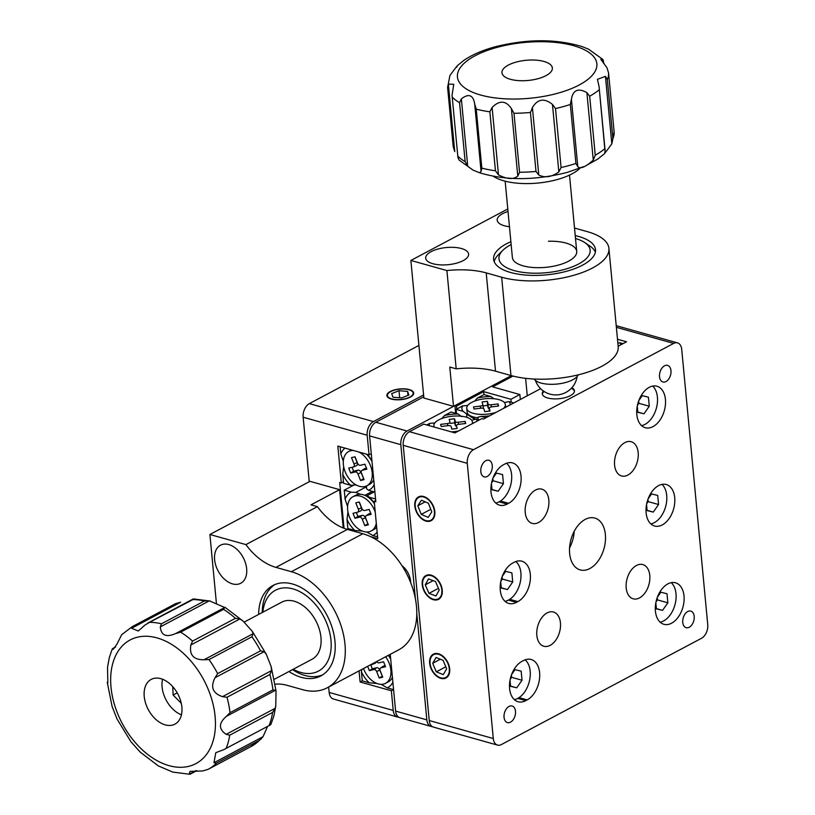 <?xml version="1.0" encoding="UTF-8"?>
<svg xmlns="http://www.w3.org/2000/svg" width="815" height="815" viewBox="0 0 815 815"><rect width="100%" height="100%" fill="white"/><g stroke="black" fill="none" stroke-linecap="round" stroke-linejoin="round"><path stroke-width="1.22" d="M391.353 399.065A13.468 5.389 -5.4 0 0 406.002 398.759A13.468 5.389 -5.4 0 0 413.694 393.054A13.468 5.389 -5.4 0 0 409.222 389.57A13.468 5.389 -5.4 0 0 394.572 389.876A13.468 5.389 -5.4 0 0 386.88 395.591A13.468 5.389 -5.4 0 0 391.353 399.065M418.91 345.428L309.354 403.608L373.413 421.589A10.778 6.846 105.7 0 0 367.188 435.22L369.052 454.872L337.828 446.1L341.312 482.959L339.702 482.511L344.032 528.303M423.586 394.949L373.413 421.589M371.273 453.69L369.052 454.872M343.451 481.828L341.312 482.959M359.069 670.877L360.118 681.992L391.353 690.763L393.207 710.425A10.778 6.846 105.7 0 0 397.445 716.996A10.778 6.846 105.7 0 0 398.688 717.159M376.897 683.459L369.297 682.827A24.236 15.994 -118 0 1 361.412 671.825L362.268 680.861L360.118 681.992M393.492 689.622L391.353 690.763M397.445 716.996L333.386 699.005A10.778 6.846 -74.3 0 1 329.158 692.434L328.639 687.035M309.242 481.736L303.139 417.229A10.778 6.846 -74.3 0 1 309.354 403.608M521.029 476.062A21.547 13.702 105.7 0 0 512.564 462.91A21.547 13.702 105.7 0 0 504.872 464L503.446 464.764A21.547 13.702 105.7 0 0 491.038 486.433A21.547 13.702 105.7 0 0 499.483 505.157A21.547 13.702 105.7 0 0 507.164 504.078L508.591 503.313A21.547 13.702 105.7 0 0 521.029 476.062M539.611 672.64A21.547 13.702 105.7 0 0 531.146 659.488A21.547 13.702 105.7 0 0 523.454 660.578L522.028 661.332A21.547 13.702 105.7 0 0 509.62 683.011A21.547 13.702 105.7 0 0 518.065 701.735A21.547 13.702 105.7 0 0 525.746 700.656L527.173 699.891A21.547 13.702 105.7 0 0 539.611 672.64M655.413 611.148A21.547 13.702 105.7 0 0 663.889 624.3A21.547 13.702 105.7 0 0 678.345 616.965A21.547 13.702 105.7 0 0 684.009 595.969A21.547 13.702 105.7 0 0 675.543 582.807A21.547 13.702 105.7 0 0 661.077 590.152A21.547 13.702 105.7 0 0 655.413 611.148M646.122 512.859A21.547 13.702 105.7 0 0 654.598 526.011A21.547 13.702 105.7 0 0 669.054 518.676A21.547 13.702 105.7 0 0 674.718 497.68A21.547 13.702 105.7 0 0 666.252 484.528A21.547 13.702 105.7 0 0 651.786 491.863A21.547 13.702 105.7 0 0 646.122 512.859M636.831 414.57A21.547 13.702 105.7 0 0 645.307 427.722A21.547 13.702 105.7 0 0 659.763 420.387A21.547 13.702 105.7 0 0 665.427 399.391A21.547 13.702 105.7 0 0 656.961 386.239A21.547 13.702 105.7 0 0 642.495 393.574A21.547 13.702 105.7 0 0 636.831 414.57M530.32 574.351A21.547 13.702 105.7 0 0 521.855 561.199A21.547 13.702 105.7 0 0 514.163 562.289L512.737 563.043A21.547 13.702 105.7 0 0 500.329 584.722A21.547 13.702 105.7 0 0 508.774 603.446A21.547 13.702 105.7 0 0 516.455 602.366L517.882 601.602A21.547 13.702 105.7 0 0 530.32 574.351M423.647 496.518A13.468 8.884 -118 0 0 418.492 496.906A13.468 8.884 -118 0 0 415.518 509.507A13.468 8.884 -118 0 0 425.97 521.091A13.468 8.884 -118 0 0 431.125 520.704A13.468 8.884 -118 0 0 434.1 508.102A13.468 8.884 -118 0 0 423.647 496.518M438.511 653.783A13.468 8.884 -118 0 0 433.356 654.17A13.468 8.884 -118 0 0 430.381 666.772A13.468 8.884 -118 0 0 440.834 678.355A13.468 8.884 -118 0 0 445.988 677.958A13.468 8.884 -118 0 0 448.973 665.356A13.468 8.884 -118 0 0 438.511 653.783M431.084 575.145A13.468 8.884 -118 0 0 425.929 575.543A13.468 8.884 -118 0 0 422.944 588.145A13.468 8.884 -118 0 0 433.407 599.718A13.468 8.884 -118 0 0 438.562 599.331A13.468 8.884 -118 0 0 441.536 586.729A13.468 8.884 -118 0 0 431.084 575.145M543.432 391.037A16.157 6.469 -5.4 0 0 542.27 393.808A16.157 6.469 -5.4 0 0 547.639 397.975A16.157 6.469 -5.4 0 0 565.213 397.618A16.157 6.469 -5.4 0 0 574.453 390.762A16.157 6.469 -5.4 0 0 571.896 387.696M510.506 722.161A8.619 5.481 105.7 0 0 515.477 713.492A8.619 5.481 105.7 0 0 512.095 705.994A8.619 5.481 105.7 0 0 509.029 706.432A8.619 5.481 105.7 0 0 504.057 715.101A8.619 5.481 105.7 0 0 507.439 722.589A8.619 5.481 105.7 0 0 510.506 722.161M689.225 627.265A8.619 5.481 105.7 0 0 694.186 618.585A8.619 5.481 105.7 0 0 690.804 611.097A8.619 5.481 105.7 0 0 687.738 611.535A8.619 5.481 105.7 0 0 682.766 620.205A8.619 5.481 105.7 0 0 686.149 627.693A8.619 5.481 105.7 0 0 689.225 627.265M665.998 381.542A8.619 5.481 105.7 0 0 670.959 372.873A8.619 5.481 105.7 0 0 667.577 365.385A8.619 5.481 105.7 0 0 664.51 365.813A8.619 5.481 105.7 0 0 659.539 374.482A8.619 5.481 105.7 0 0 662.921 381.98A8.619 5.481 105.7 0 0 665.998 381.542M487.278 476.439A8.619 5.481 105.7 0 0 492.25 467.769A8.619 5.481 105.7 0 0 488.868 460.281A8.619 5.481 105.7 0 0 485.801 460.709A8.619 5.481 105.7 0 0 480.83 469.379A8.619 5.481 105.7 0 0 484.212 476.877A8.619 5.481 105.7 0 0 487.278 476.439M639.531 597.904A17.777 11.298 105.7 0 0 649.769 580.025A17.777 11.298 105.7 0 0 642.801 564.581A17.777 11.298 105.7 0 0 636.464 565.478A17.777 11.298 105.7 0 0 626.226 583.357A17.777 11.298 105.7 0 0 633.184 598.811A17.777 11.298 105.7 0 0 639.531 597.904M550.176 645.358A17.777 11.298 105.7 0 0 560.414 627.479A17.777 11.298 105.7 0 0 553.446 612.024A17.777 11.298 105.7 0 0 547.11 612.921A17.777 11.298 105.7 0 0 536.861 630.81A17.777 11.298 105.7 0 0 543.829 646.254A17.777 11.298 105.7 0 0 550.176 645.358M538.562 522.496A17.777 11.298 105.7 0 0 548.801 504.617A17.777 11.298 105.7 0 0 541.832 489.163A17.777 11.298 105.7 0 0 535.496 490.06A17.777 11.298 105.7 0 0 525.257 507.949A17.777 11.298 105.7 0 0 532.215 523.393A17.777 11.298 105.7 0 0 538.562 522.496M627.917 475.053A17.777 11.298 105.7 0 0 638.155 457.164A17.777 11.298 105.7 0 0 631.187 441.72A17.777 11.298 105.7 0 0 624.85 442.616A17.777 11.298 105.7 0 0 614.612 460.495A17.777 11.298 105.7 0 0 621.57 475.95A17.777 11.298 105.7 0 0 627.917 475.053M589.836 568.554A26.936 17.125 105.7 0 0 605.341 541.466A26.936 17.125 105.7 0 0 594.787 518.055A26.936 17.125 105.7 0 0 585.19 519.42A26.936 17.125 105.7 0 0 569.675 546.508A26.936 17.125 105.7 0 0 580.229 569.919A26.936 17.125 105.7 0 0 589.836 568.554M569.563 547.925A26.936 17.125 105.7 0 0 574.229 531.278M473.495 449.697A10.778 6.846 105.7 0 0 467.27 463.328L403.221 445.336A10.778 6.846 -74.3 0 1 409.446 431.706L473.495 449.697L673.648 343.41L616.374 327.324M467.27 463.328L493.289 738.533A10.778 6.846 105.7 0 0 497.527 745.104A10.778 6.846 105.7 0 0 501.368 744.564L701.521 638.277A10.778 6.846 105.7 0 0 707.746 624.647L681.727 349.441A10.778 6.846 105.7 0 0 677.489 342.87A10.778 6.846 105.7 0 0 673.648 343.41M617.495 339.254L626.531 341.78L618.157 346.232M540.63 388.694L483.377 419.104L481.767 418.655L454.964 432.887L423.739 424.116L409.446 431.706M403.221 445.336L429.24 720.542L493.289 738.533M497.527 745.104L433.468 727.112A10.778 6.846 -74.3 0 1 429.24 720.542M508.02 211.482A21.547 8.629 -5.4 0 0 497.191 220.193A21.547 8.629 -5.4 0 0 504.342 225.755A21.547 8.629 -5.4 0 0 509.467 226.713M461.453 248.534A21.547 8.629 -5.4 0 0 438.022 249.013A21.547 8.629 -5.4 0 0 425.705 258.151A21.547 8.629 -5.4 0 0 432.867 263.714A21.547 8.629 -5.4 0 0 456.298 263.235A21.547 8.629 -5.4 0 0 468.615 254.097A21.547 8.629 -5.4 0 0 461.453 248.534M575.237 235.596A51.172 20.487 174.6 0 1 578.507 236.421A51.172 20.487 174.6 0 1 595.5 249.635A51.172 20.487 174.6 0 1 566.262 271.344A51.172 20.487 174.6 0 1 510.598 272.485A51.172 20.487 174.6 0 1 493.605 259.272A51.172 20.487 174.6 0 1 510.883 241.688M456.196 368.849L446.905 270.56A53.872 21.567 174.6 0 1 486.219 272.893L495.51 371.182A53.872 21.567 -5.4 0 0 456.196 368.849L449.788 367.045L453.507 406.359L511.372 375.634M453.507 406.359L423.882 398.046L410.872 260.443L507.786 208.976M574.524 228.047L587.442 231.684A64.64 25.876 174.6 0 1 608.907 248.371A64.64 25.876 174.6 0 1 571.977 275.786A64.64 25.876 174.6 0 1 501.663 277.232L486.219 272.893M446.905 270.56L410.872 260.443M495.51 371.182L510.954 375.521A64.64 25.876 -5.4 0 0 581.268 374.075A64.64 25.876 -5.4 0 0 618.198 346.66L608.907 248.371M228.781 544.573A21.547 14.222 -118 0 0 220.529 545.194A21.547 14.222 -118 0 0 215.771 565.355A21.547 14.222 -118 0 0 232.499 583.886A21.547 14.222 -118 0 0 240.741 583.255A21.547 14.222 -118 0 0 245.509 563.094A21.547 14.222 -118 0 0 228.781 544.573M258.65 614.418A51.172 33.772 62 0 1 272.933 585.486A51.172 33.772 62 0 1 292.524 583.998A51.172 33.772 62 0 1 332.255 627.998A51.172 33.772 62 0 1 320.937 675.88A51.172 33.772 62 0 1 301.346 677.367A51.172 33.772 62 0 1 288.968 671.509M343.227 527.988L339.6 489.662L309.975 481.339L209.903 534.487L245.926 544.603A53.872 35.554 62 0 0 275.918 567.372L291.363 571.712A64.64 42.665 62 0 1 341.546 627.295A64.64 42.665 62 0 1 327.253 687.779A64.64 42.665 62 0 1 302.508 689.653L287.063 685.323A53.872 35.554 62 0 0 275.307 684.203M216.464 603.915L209.903 534.487M327.253 687.779L398.739 649.82A64.64 42.665 -118 0 0 413.032 589.337A64.64 42.665 -118 0 0 362.848 533.754L347.394 529.414L275.918 567.372M339.6 489.662L311.014 504.842L317.412 506.645L245.926 544.603M317.412 506.645A53.872 35.554 -118 0 0 347.394 529.414M356.216 484.976L350.623 485.271A24.236 15.994 -118 0 1 342.738 474.259L343.675 466.679M343.319 461.341L340.823 453.996A24.236 15.994 -118 0 1 345.01 448.118M374.91 492.097L368.594 490.314A24.236 15.994 -118 0 0 374.197 484.599M371.997 461.249A24.236 15.994 -118 0 0 367.29 454.383M340.14 446.752L340.823 453.996M342.738 474.259L343.594 483.295L350.623 485.271M368.594 490.314L366.546 488.735L366.567 485.923M362.492 531.115L354.892 530.484A24.236 15.994 -118 0 1 347.017 519.471L347.954 511.891M347.598 506.553L345.102 499.208A24.236 15.994 -118 0 1 351.265 492.148L355.819 492.413L360.393 494.277M377.579 536.851L372.863 535.526A24.236 15.994 -118 0 0 377.121 532.052M374.411 503.324A24.236 15.994 -118 0 0 369.246 497.201L375.552 498.974M351.265 492.148L344.246 490.182L345.102 499.208M347.017 519.471L347.862 528.507L354.892 530.484M355.819 492.413L366.567 486.708M344.246 490.182L353.262 485.394M372.863 535.526L367.056 532.185M370.153 498.8L367.198 495.612L374.197 491.893M367.198 495.612L369.113 497.079M364.865 495.357L372.363 491.374M361.412 671.825L361.85 669.4M393.584 689.653L387.268 687.88A24.236 15.994 -118 0 0 392.871 682.155M390.67 658.815A24.236 15.994 -118 0 0 388.521 655.24M362.268 680.861L369.297 682.827M387.268 687.88L381.451 684.529M620.887 344.776A24.236 9.709 -5.4 0 0 619.777 342.758L622.996 343.665M617.882 343.319L619.777 342.758M426.754 424.961L429.79 423.352A24.236 9.709 -5.4 0 0 429.026 425.603M429.79 423.352L434.833 422.934M441.832 418.523L444.521 415.528L451.092 412.033L458.122 414.01A24.236 9.709 -5.4 0 0 444.521 415.528M458.122 414.01L461.585 416.648M477.203 421.08A24.236 9.709 -5.4 0 0 476.092 419.063L479.312 419.959M472.965 419.847L476.092 419.063M474.911 419.43L466.537 413.959M466.903 417.372L466.588 414L463.124 411.351L456.094 409.385L462.665 405.89A24.236 9.709 -5.4 0 0 463.124 411.351M462.665 405.89L467.718 405.473M474.707 401.062L477.407 398.066L483.978 394.572L491.007 396.548A24.236 9.709 -5.4 0 0 477.407 398.066M491.007 396.548L493.788 398.718M485.913 417.749L481.105 416.404A24.236 9.709 -5.4 0 0 489.509 415.844M510.19 404.861A24.236 9.709 -5.4 0 0 508.978 401.601L513.796 402.946M456.492 413.551L456.094 409.385M504.353 402.518L508.978 401.601M478.201 419.654L477.967 417.188L478.099 419.959M481.105 416.404L477.967 417.188M474.167 419.623L474.096 418.839M574.453 391.261A16.157 6.469 -5.4 0 0 571.305 388.337M544.084 391.475A16.157 6.469 -5.4 0 0 542.362 394.287M400.817 444.664L369.592 435.893A10.778 6.846 -74.3 0 1 375.817 422.262L407.042 431.033A10.778 6.846 105.7 0 0 400.817 444.664L415.385 598.73M416.781 613.491L426.836 719.869A10.778 6.846 105.7 0 0 431.074 726.44A10.778 6.846 105.7 0 0 432.317 726.603M369.592 435.893L375.817 501.745L374.217 501.296L377.753 538.644L370.428 536.586M390.242 654.323L395.611 711.098L426.836 719.869M402.009 565.722A16.157 10.666 62 0 1 410.699 582.705M431.074 726.44L399.849 717.669A10.778 6.846 -74.3 0 1 395.611 711.098M423.759 396.803L375.817 422.262M407.042 431.033L454.933 405.605L455.666 413.317M454.933 405.605L456.532 406.053L456.818 408.998M456.532 406.053L483.703 391.628L483.978 394.572M483.703 391.628L510.923 399.269L511.199 402.223M510.923 399.269L519.858 394.531L520.327 399.482M519.858 394.531L492.637 386.88L513.012 376.061M525.614 378.323L527.264 395.795M352.671 529.862L351.397 530.534M375.705 500.502L374.217 501.296M511.158 244.571A45.783 18.327 -5.4 0 0 502.794 250.358A45.783 18.327 -5.4 0 0 539.102 273.157A45.783 18.327 -5.4 0 0 582.195 261.87A45.783 18.327 -5.4 0 0 584.803 242.605A45.783 18.327 -5.4 0 0 575.512 238.489M584.803 242.605L589.999 246.13A51.172 20.487 174.6 0 1 595.357 252.13M505.157 181.185L512.37 257.499A32.325 12.938 -5.4 0 0 540.702 267.656A32.325 12.938 -5.4 0 0 576.725 251.417A32.325 12.938 -5.4 0 0 548.403 241.26M494.206 261.697A51.172 20.487 174.6 0 1 498.342 254.789L502.794 250.358M293.186 669.268A45.783 30.216 -118 0 0 319.643 670.409A45.783 30.216 -118 0 0 322.587 614.622A45.783 30.216 -118 0 0 274.227 590.957A45.783 30.216 -118 0 0 262.868 612.177M274.461 679.211L312.094 659.233A32.325 21.333 -118 0 0 312.96 658.724A32.325 21.333 -118 0 0 315.415 620.011A32.325 21.333 -118 0 0 281.776 602.142A32.325 21.333 -118 0 0 280.91 602.642M322.679 674.851A51.172 33.772 62 0 1 292.544 669.614M262.226 612.523A51.172 33.772 62 0 1 274.767 584.62M578.192 374.859L577.917 375.369A22.626 9.057 174.6 0 1 557.949 383.957A22.626 9.057 174.6 0 1 535.241 380.289A22.626 9.057 174.6 0 1 534.436 379.484L534.07 379.026M172.749 686.648L173.126 695.022L181.276 703.314M177.201 692.852L173.126 695.022M580.148 168.124A48.482 19.407 174.6 0 1 556.991 179.616A48.482 19.407 174.6 0 1 493.411 176.325M531.523 110.045L532.399 107.57L538.776 175.021L535.995 171.445L530.422 112.47L531.523 110.045M552.468 104.442L555.504 108.548L561.087 167.523L558.846 171.894L552.468 104.442C544.349 97.851 537.655 98.89 532.399 107.57M538.776 175.021C545.164 178.098 551.857 177.049 558.846 171.894M511.402 108.609L513.99 113.285L519.562 172.26L517.78 176.071L511.402 108.609C505.932 100.459 499.493 100.072 492.107 107.427L498.485 174.889C507.001 179.28 513.44 179.677 517.78 176.071M498.485 174.889L495.449 170.783L489.876 111.808L492.107 107.427M461.351 98.86L467.728 166.311L465.141 161.645L459.558 102.67L461.351 98.86C468.737 93.205 473.189 94.937 474.707 104.035L476.245 109.149L481.828 168.124L481.074 171.445L474.666 103.668M467.728 166.311L473.128 170.172L479.668 172.79L481.084 171.496M448.372 84.149L454.75 151.6L453.191 146.496L447.608 87.49L448.372 84.149L453.751 84.271L452.05 95.263L457.928 157.478L459.008 160.005L473.128 170.172M456.634 67.248C458.203 64.395 455.962 67.176 449.911 75.561L447.598 87.388L453.191 146.496M457.286 65.72L463.939 60.31C472.211 54.727 482.531 50.255 494.878 46.883C526.847 38.825 555.911 38.733 582.063 46.587M538.124 78.658A25.316 10.137 -5.4 0 0 552.356 67.991A25.316 10.137 -5.4 0 0 516.18 62.083A25.316 10.137 -5.4 0 0 501.948 72.749A25.316 10.137 -5.4 0 0 538.124 78.658M577.794 166.698L575.91 163.458L570.337 104.483L571.417 99.247L577.794 166.698C580.504 169.194 585.659 166.993 593.269 160.086L586.892 92.635C578.151 87.786 572.996 89.996 571.417 99.247M586.892 92.635L589.673 96.221L595.245 155.196L593.269 160.086M586.005 165.649L597.803 159.057L604.526 153.648L605.097 152.13L599.066 86.543L597.426 79.32L605.443 76.355L607.338 79.595L612.911 138.57L611.82 143.807L605.443 76.355M607.338 79.595A80.797 32.345 174.6 0 0 608.55 72.881L614.123 131.887L608.55 72.881L606.992 67.767L600.818 59.332L602.723 59.363L588.613 49.206L582.063 46.577M603.467 63.193L602.723 59.363M603.161 59.974L603.976 63.764M605.097 152.13C603.538 154.962 605.779 152.191 611.82 143.807L614.123 131.887M215.415 763.105L213.988 762.718L263.051 736.668L259.425 740.336L216.535 763.115L215.415 763.105M250.551 746.795A80.797 53.332 -118 0 0 250.989 746.571L261.493 738.635M115.414 647.161L112.307 648.903L113.295 649.28L117.085 643.901L121.7 634.651L132.305 626.623A80.797 53.332 62 0 1 132.733 626.399L175.194 603.844A80.797 53.332 -118 0 1 175.622 603.62L180.635 602.214L131.572 628.273L138.295 630.993L144.978 625.044L149.481 622.365A80.797 53.332 62 0 1 161.472 623.801L204.361 601.032L209.363 600.838L160.3 626.888C161.095 635.445 166.209 637.676 175.643 633.55L224.706 607.501L209.363 600.838M107.845 682.899L107.519 667.291L109.383 657.298L112.307 648.903M213.988 762.718L215.802 752.683L223.697 749.688L270.458 724.861M263.051 736.668L267.412 726.776M275.226 708.286L272.628 712.402L229.738 735.181L226.163 734.335L275.226 708.286L275.765 705.902L273.901 715.896L270.916 724.423M190.914 773.598L189.773 774.25L172.831 772.1L158.395 765.947L140.221 752.133L130.96 741.782L117.065 719.075L112.113 706.513L107.254 682.308M216.535 763.115A80.797 53.332 62 0 1 208.09 769.35L202.65 770.97L189.936 771.428L189.253 774.199L196.018 770.603M181.276 715.478A25.316 16.707 -118 0 0 173.503 687.524A25.316 16.707 -118 0 0 151.172 679.415A25.316 16.707 -118 0 0 144.826 688.074A25.316 16.707 -118 0 0 152.599 716.039A25.316 16.707 -118 0 0 174.919 724.138A25.316 16.707 -118 0 0 181.276 715.478M162.531 679.241A25.316 16.707 -118 0 0 181.439 714.826M226.387 716.344L230.013 712.677L272.913 689.908L275.45 690.295L226.387 716.344C218.573 723.109 218.501 729.109 226.163 734.335M271.578 670.602L269.877 674.494L226.988 697.273L222.515 696.652L271.578 670.602L271.171 666.67L266.23 654.119L264.101 651.684L215.038 677.734C210.229 687.045 212.725 693.361 222.515 696.652M215.038 677.734L217.646 673.618L260.535 650.849L264.101 651.684M253.088 633.713L251.917 636.78L209.027 659.559L204.025 659.763L253.088 633.713L252.334 631.401L243.064 621.05L239.905 618.942L190.853 644.991C189.192 654.965 193.593 659.885 204.025 659.763M190.853 644.991L192.554 641.089L235.443 618.32L239.905 618.942M224.706 607.501L223.544 609.365L180.655 632.145L175.643 633.55M160.3 626.888L161.472 623.801M131.572 628.273L132.733 626.399M112.378 648.771L115.618 646.855M194.031 598.994L149.481 622.365M192.931 599.096L192.371 599.596A80.797 53.332 -118 0 1 204.361 601.032M275.765 705.902L276.03 690.886L275.45 690.295M503.558 408.386A19.397 7.763 -5.4 0 0 505.361 404.647A19.397 7.763 -5.4 0 0 505.269 404.138A19.397 7.763 -5.4 0 0 484.67 398.81A19.397 7.763 -5.4 0 0 466.751 408.305L467.097 411.983A19.397 7.763 -5.4 0 0 467.189 412.502A19.397 7.763 -5.4 0 0 469.348 415.181A19.397 7.763 -5.4 0 0 477.998 417.84M466.751 408.305A19.397 7.763 -5.4 0 0 466.842 408.814A19.397 7.763 -5.4 0 0 496.141 412.319M473.495 406.919L474.055 409.028L480.993 408.183A2.69 1.08 174.6 0 1 483.947 408.906L484.68 411.646L490.019 410.994L489.285 408.254A2.69 1.08 174.6 0 1 489.265 408.152A2.69 1.08 174.6 0 1 491.669 406.879L498.607 406.033L498.047 403.924L491.109 404.77A2.69 1.08 174.6 0 1 488.154 404.046L487.421 401.306L482.083 401.948L482.816 404.688A2.69 1.08 174.6 0 1 482.826 404.729A2.69 1.08 174.6 0 1 480.432 406.074L473.495 406.919M489.275 408.723A2.995 1.202 174.6 0 1 488.226 408.009L487.533 405.391L483.03 405.931M487.533 405.391L487.421 401.306M498.097 406.094L498.047 403.924M472.221 423.729A19.397 7.763 -5.4 0 0 472.476 422.109A19.397 7.763 -5.4 0 0 472.384 421.599A19.397 7.763 -5.4 0 0 451.785 416.271A19.397 7.763 -5.4 0 0 433.865 425.766A19.397 7.763 -5.4 0 0 433.957 426.276A19.397 7.763 -5.4 0 0 434.283 427.08M451.245 431.848A19.397 7.763 -5.4 0 0 458.519 431.003M440.609 424.381L441.18 426.49L448.118 425.644A2.69 1.08 174.6 0 1 451.062 426.367L451.795 429.108L457.134 428.456L456.4 425.715A2.69 1.08 174.6 0 1 456.39 425.613A2.69 1.08 174.6 0 1 458.784 424.34L465.722 423.494L465.161 421.386L458.224 422.231A2.69 1.08 174.6 0 1 455.269 421.508L454.536 418.767L449.208 419.409L449.941 422.15A2.69 1.08 174.6 0 1 449.941 422.19A2.69 1.08 174.6 0 1 447.547 423.535L440.609 424.381M456.4 426.184A2.995 1.202 174.6 0 1 455.351 425.471L454.648 422.853L450.155 423.393M454.648 422.853L454.536 418.767M465.222 423.555L465.161 421.386M372.037 461.697A19.397 12.796 -118 0 0 366.495 454.159L368.828 456.268M351.591 449.972A19.397 12.796 -118 0 0 351.377 450.074L348.698 451.5A19.397 12.796 -118 0 0 345.122 471.681A19.397 12.796 -118 0 0 366.893 485.76A19.397 12.796 -118 0 0 370.458 465.579A19.397 12.796 -118 0 0 358.855 452.009M353.445 450.491A19.397 12.796 -118 0 0 348.698 451.5M366.893 485.76L369.572 484.334A19.397 12.796 -118 0 0 373.739 479.689M348.718 468.095L350.684 473.057L355.259 471.956A2.69 1.773 62 0 1 357.999 474.024L360.556 480.483L364.071 479.638L361.514 473.179A2.69 1.773 62 0 1 361.921 470.428A2.69 1.773 62 0 1 362.298 470.265L366.872 469.165L364.906 464.193L360.332 465.294A2.69 1.773 62 0 1 357.591 463.236L355.034 456.777L351.52 457.623L354.067 464.081A2.69 1.773 62 0 1 353.476 466.934A2.69 1.773 62 0 1 353.292 466.995L348.718 468.095M352.07 467.28L353.629 471.213L350.684 473.057M354.871 456.818L357.123 462.513A2.995 1.976 62 0 1 356.461 465.681A2.995 1.976 62 0 1 356.267 465.752L353.649 466.842M361.921 470.428L364.631 468.656A2.995 1.976 62 0 1 365.049 468.472L366.465 468.126M353.629 471.213L358.009 470.163A2.995 1.976 62 0 1 361.055 472.456L363.663 478.599M363.5 478.639L360.556 480.483M374.452 503.752A19.397 12.796 -118 0 0 370.336 498.963A19.397 12.796 -118 0 0 355.656 495.286L352.977 496.712A19.397 12.796 -118 0 0 349.401 516.893A19.397 12.796 -118 0 0 371.161 530.973A19.397 12.796 -118 0 0 376.286 523.179M375.246 512.197A19.397 12.796 -118 0 0 374.737 510.791A19.397 12.796 -118 0 0 352.977 496.712M371.161 530.973L373.841 529.546A19.397 12.796 -118 0 0 376.662 527.152M352.997 513.307L354.953 518.269L359.527 517.168A2.69 1.773 62 0 1 362.278 519.236L364.825 525.695L368.349 524.85L365.792 518.391A2.69 1.773 62 0 1 366.19 515.64A2.69 1.773 62 0 1 366.567 515.477L371.141 514.377L369.175 509.406L364.6 510.506A2.69 1.773 62 0 1 361.86 508.448L359.313 501.989L355.788 502.835L358.345 509.294A2.69 1.773 62 0 1 357.744 512.146A2.69 1.773 62 0 1 357.571 512.207L352.997 513.307M356.349 512.492L357.907 516.435L354.953 518.269M359.15 502.03L361.402 507.725A2.995 1.976 62 0 1 360.739 510.893A2.995 1.976 62 0 1 360.536 510.964L357.917 512.054M366.19 515.64L368.9 513.868A2.995 1.976 62 0 1 369.317 513.684L370.733 513.338M357.907 516.435L362.278 515.375A2.995 1.976 62 0 1 365.334 517.668L367.932 523.811M367.769 523.851L364.825 525.695M390.711 659.254A19.397 12.796 -118 0 0 388.327 655.341M363.531 668.514A19.397 12.796 -118 0 0 363.796 669.237A19.397 12.796 -118 0 0 385.566 683.316A19.397 12.796 -118 0 0 389.132 663.135A19.397 12.796 -118 0 0 385.648 656.768M385.566 683.316L388.246 681.89A19.397 12.796 -118 0 0 392.412 677.245M367.657 666.324L369.358 670.623L373.932 669.523A2.69 1.773 62 0 1 376.673 671.58L379.23 678.039L382.744 677.194L380.197 670.735A2.69 1.773 62 0 1 380.595 667.984A2.69 1.773 62 0 1 380.972 667.821L385.546 666.721L383.58 661.76L379.006 662.86A2.69 1.773 62 0 1 376.652 661.546M372.924 663.522A2.69 1.773 62 0 1 372.149 664.49A2.69 1.773 62 0 1 371.966 664.551L370.183 664.979M370.754 664.846L372.302 668.779L369.358 670.623M376.061 661.861A2.995 1.976 62 0 1 375.134 663.247A2.995 1.976 62 0 1 374.941 663.308L372.323 664.398M380.595 667.984L383.305 666.212A2.995 1.976 62 0 1 383.722 666.028L385.138 665.692M372.302 668.779L376.683 667.719A2.995 1.976 62 0 1 379.729 670.011L382.337 676.155M382.174 676.195L379.23 678.039M652.683 386.086A21.547 13.702 -74.3 0 1 657.42 397.139A21.547 13.702 -74.3 0 1 641.578 425.624M637.259 406.216L637.839 412.309L643.982 413.816L649.27 406.237L648.414 397.16L642.271 395.652L638.828 400.583M637.432 405.371L638.868 403.313L638.654 401.051M638.868 403.313L649.27 406.237M637.819 412.074L643.982 413.816M661.974 484.375A21.547 13.702 -74.3 0 1 666.711 495.428A21.547 13.702 -74.3 0 1 650.869 523.913M646.55 504.505L647.13 510.598L653.273 512.095L658.561 504.526L657.705 495.439L651.562 493.941L648.119 498.872M646.723 503.66L648.159 501.602L647.945 499.34M648.159 501.602L658.561 504.526M647.11 510.363L653.273 512.095M671.265 582.664A21.547 13.702 -74.3 0 1 676.002 593.717A21.547 13.702 -74.3 0 1 660.16 622.202M655.841 602.784L656.421 608.886L662.564 610.384L667.852 602.815L666.996 593.727L660.853 592.23L657.41 597.161M656.014 601.949L657.45 599.891L657.236 597.629M657.45 599.891L667.852 602.815M656.401 608.652L662.564 610.384M506.543 463.256A21.547 13.702 -74.3 0 1 511.596 474.575A21.547 13.702 -74.3 0 1 495.754 503.059M491.435 483.652L492.005 489.744L498.159 491.251L503.446 483.672L502.59 474.595L496.437 473.087L492.994 478.018M491.598 482.806L493.034 480.748L492.82 478.497M493.034 480.748L503.446 483.672M491.985 489.52L498.159 491.251M515.834 561.545A21.547 13.702 -74.3 0 1 520.887 572.864A21.547 13.702 -74.3 0 1 505.045 601.348M500.726 581.941L501.296 588.033L507.45 589.54L512.737 581.961L511.881 572.884L505.728 571.376L502.285 576.307M500.889 581.095L502.325 579.037L502.111 576.786M502.325 579.037L512.737 581.961M501.276 587.809L507.45 589.54M525.125 659.834A21.547 13.702 -74.3 0 1 530.178 671.153A21.547 13.702 -74.3 0 1 514.336 699.637M510.017 680.23L510.587 686.322L516.741 687.819L522.028 680.25L521.172 671.173L515.019 669.665L511.576 674.596M510.18 679.384L511.616 677.326L511.402 675.065M511.616 677.326L522.028 680.25M510.567 686.087L516.741 687.819M423.688 578.548A12.928 8.537 -118 0 0 422.73 585.496A12.928 8.537 -118 0 0 428.517 596.407A12.928 8.537 -118 0 0 440.803 596.325A12.928 8.537 -118 0 0 436.748 579.231A12.928 8.537 -118 0 0 423.688 578.548M428.985 593.361L435.964 595.948L439.214 590.029L435.495 581.513L428.517 578.915L425.267 584.844L428.985 593.361L438.47 588.318M433.162 580.647L425.267 584.844M416.506 499.493A12.928 8.537 -118 0 0 415.293 506.869A12.928 8.537 -118 0 0 421.09 517.78A12.928 8.537 -118 0 0 433.111 518.116A12.928 8.537 -118 0 0 429.77 501.082A12.928 8.537 -118 0 0 416.506 499.493M421.233 514.377L428.211 517.413L431.787 511.84L428.384 503.232L421.406 500.196L417.83 505.769L421.233 514.377L430.789 509.304M425.206 501.846L417.83 505.769M431.38 668.463A12.928 8.537 -118 0 0 435.954 675.034A12.928 8.537 -118 0 0 446.987 676.582A12.928 8.537 -118 0 0 447.975 663.665A12.928 8.537 -118 0 0 436.27 653.966A12.928 8.537 -118 0 0 430.157 664.123A12.928 8.537 -118 0 0 431.38 668.463M443.268 674.626L446.651 668.84L443.065 660.282L436.086 657.501L432.694 663.288L436.28 671.845L443.268 674.626M445.795 666.792L436.28 671.845M440.365 659.213L432.694 663.288M405.126 389.122A12.928 5.175 -5.4 0 0 388.5 393.166A12.928 5.175 -5.4 0 0 395.448 399.513A12.928 5.175 -5.4 0 0 409.863 397.037A12.928 5.175 -5.4 0 0 411.656 390.976A12.928 5.175 -5.4 0 0 405.126 389.122M391.679 393.594L392.952 397.2L401.571 397.934L408.906 395.041L407.622 391.434L399.004 390.711L391.679 393.594M399.676 397.771L399.004 390.711M407.999 395.397L407.622 391.434M367.188 435.22L303.139 417.229M329.158 692.434L393.207 710.425M508.448 600.115L516.455 602.366M509.762 599.32L517.882 601.602M519.053 697.609L527.173 699.891M517.739 698.404L525.746 700.656M500.471 501.042L508.591 503.313M499.157 501.826L507.164 504.078M510.954 375.521L501.663 277.232M362.848 533.754L291.363 571.712M570.337 104.483A80.797 32.345 174.6 0 1 563.104 106.653A80.797 32.345 174.6 0 1 555.504 108.548M561.087 167.523A80.797 32.345 -5.4 0 0 568.687 165.628A80.797 32.345 -5.4 0 0 575.91 163.458M519.562 172.26A80.797 32.345 -5.4 0 0 535.995 171.445M481.828 168.124A80.797 32.345 -5.4 0 0 495.449 170.783M457.969 156.236A80.797 32.345 -5.4 0 0 465.141 161.645M496.793 47.443A70.029 28.036 -5.4 0 0 464.336 87.592A70.029 28.036 -5.4 0 0 557.511 93.297A70.029 28.036 -5.4 0 0 589.968 53.148A70.029 28.036 -5.4 0 0 496.793 47.443M459.558 102.67A80.797 32.345 174.6 0 1 452.396 97.26M489.876 111.808A80.797 32.345 174.6 0 1 476.245 109.149M530.422 112.47A80.797 32.345 174.6 0 1 513.99 113.285M598.933 89.996A80.797 32.345 174.6 0 1 589.673 96.221M612.911 138.57A80.797 32.345 -5.4 0 0 614.123 131.847M595.245 155.196A80.797 32.345 -5.4 0 0 604.506 148.962M481.074 171.405L474.717 104.198M229.738 735.181A80.797 53.332 62 0 1 228.363 741.721A80.797 53.332 62 0 1 226.366 747.803M269.256 725.024A80.797 53.332 -118 0 0 271.252 718.942A80.797 53.332 -118 0 0 272.628 712.402M207.662 769.574A80.797 53.332 62 0 0 208.09 769.35L250.989 746.571A80.797 53.332 -118 0 0 259.425 740.336M112.643 663.879A70.029 46.221 -118 0 0 148.758 755.24A70.029 46.221 -118 0 0 213.459 739.684A70.029 46.221 -118 0 0 177.344 648.312A70.029 46.221 -118 0 0 112.643 663.879M226.988 697.273A80.797 53.332 62 0 1 230.013 712.677M209.027 659.559A80.797 53.332 62 0 1 217.646 673.618M180.655 632.145A80.797 53.332 62 0 1 192.554 641.089M235.443 618.32A80.797 53.332 -118 0 0 223.544 609.365M260.535 650.849A80.797 53.332 -118 0 0 251.917 636.78M272.913 689.908A80.797 53.332 -118 0 0 269.877 674.494M480.646 408.223L480.432 406.074M483.458 408.427L482.837 404.77L483.468 408.437M488.226 408.009L488.154 404.046M491.323 406.93L491.109 404.77M489.336 411.086L489.285 408.254M447.761 425.685L447.547 423.535M455.351 425.471L455.269 421.508M458.438 424.391L458.224 422.231M357.123 462.513L354.067 464.081M365.049 468.472L362.298 470.265M361.055 472.456L357.999 474.024M358.009 470.163L355.259 471.956M361.402 507.725L358.345 509.294M369.317 513.684L366.567 515.477M365.334 517.668L362.278 519.236M362.278 515.375L359.527 517.168M383.722 666.028L380.972 667.821M379.729 670.011L376.673 671.58M376.683 667.719L373.932 669.523M677.489 342.87L616.211 325.664M569.512 175.103L576.725 251.417M244.103 622.14L281.776 602.142M535.445 380.452A21.547 21.547 0 0 0 577.112 376.52M583.988 166.545L566.863 172.495C534.895 180.543 505.83 180.645 479.668 172.79M457.918 157.336L452.07 95.467M599.086 86.828L605.138 150.877M193.512 598.943L210.453 601.093M224.889 607.246L243.064 621.05M252.334 631.401L266.23 654.119M271.171 666.67L276.03 690.886M132.305 626.623L175.194 603.844M147.76 623.088L192.87 599.137M270.386 724.902L223.921 749.576M190.353 774.087L196.822 770.664M342.208 517.179L342.952 516.792M505.606 407.296L505.361 404.647M489.265 408.152L489.326 411.086M475.42 419.287L469.348 415.181M433.977 426.999L433.865 425.766M472.608 423.515L472.476 422.109M353.476 466.934L356.461 465.681M373.107 501.48L370.336 498.963M357.744 512.146L360.739 510.893M372.149 664.49L375.134 663.247"/></g></svg>
